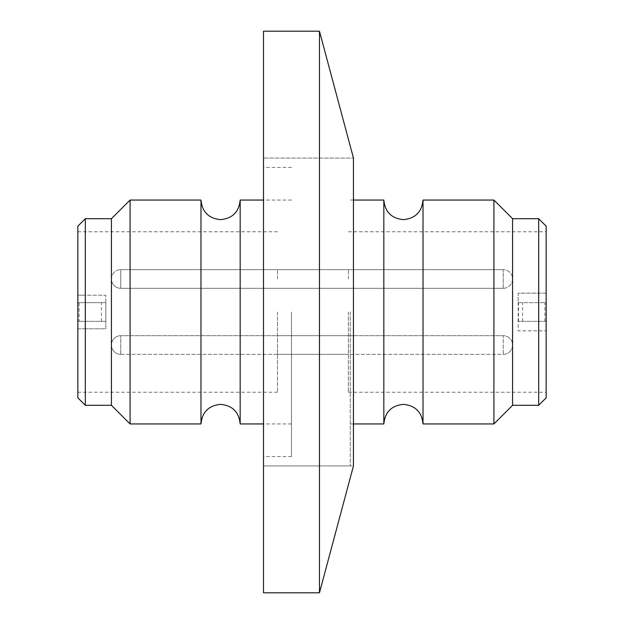 <?xml version="1.0" encoding="UTF-8"?>
<svg xmlns="http://www.w3.org/2000/svg" width="624" height="624" viewBox="0 0 624 624"><rect width="100%" height="100%" fill="white"/><g stroke="black" fill="none" stroke-linecap="round" stroke-linejoin="round"><path stroke-width="0.47" stroke-dasharray="3.12 2.34" d="M423.017 423.946L423.017 200.054M240.17 423.946L240.17 200.054M105.503 302.671L77.992 302.671L105.83 302.671L105.83 321.329L105.83 295.207L85.309 295.207L85.309 218.712M546.156 397.823L546.156 330.845L518.17 330.845L518.17 293.155L546.156 293.155L546.156 231.769L546.156 392.231L546.156 330.845L518.17 330.845L518.17 321.329L546.008 321.329L546.008 302.671L518.17 302.671L518.17 293.155L546.156 293.155L546.156 226.177M383.83 200.054L383.83 423.946M200.983 200.054L200.983 423.946M348.379 345.025L348.379 354.354L348.379 345.025M277.485 345.025L277.485 354.354L277.485 345.025M348.379 278.975L348.379 269.646L348.379 278.975M277.485 278.975L277.485 269.646L277.485 278.975M85.309 405.288L85.309 328.793L105.83 328.793L105.83 321.329L105.83 328.793L77.844 328.793L77.844 392.231L77.844 231.769L77.844 295.207L105.83 295.207L105.83 302.671M277.485 312L277.485 392.231L277.485 312M348.379 312L348.379 392.231L348.379 312M111.431 218.712L111.431 405.288M130.088 200.054L130.088 423.946M263.492 312L263.492 465.925L263.492 312M291.478 312L291.478 456.596L291.478 312M350.251 312L350.251 465.925L350.251 312M512.569 218.712L512.569 405.288M493.912 200.054L493.912 423.946M538.691 218.712L538.691 293.155M538.691 330.845L538.691 405.288M85.309 328.793L77.844 328.793L77.844 397.823M77.844 226.177L77.844 295.207L85.309 295.207M518.17 302.671L546.008 302.671M546.008 321.329L518.17 321.329M544.908 321.329L544.908 302.671M105.83 321.329L77.992 321.329L77.992 302.671M77.992 321.329L79.092 321.329L79.092 302.671M79.092 321.329L105.503 321.329M503.24 288.304A9.329 9.329 0 0 0 512.569 278.975A9.329 9.329 0 0 0 503.24 269.646A9.329 9.329 0 0 1 512.569 278.975A9.329 9.329 0 0 1 503.24 288.304L503.24 269.646L503.24 288.304L120.76 288.304L120.76 269.646L503.24 269.646L120.76 269.646L120.76 288.304L503.24 288.304M111.431 278.975A9.329 9.329 0 0 1 120.76 269.646A9.329 9.329 0 0 0 111.431 278.975A9.329 9.329 0 0 0 120.76 288.304A9.329 9.329 0 0 1 111.431 278.975M120.76 354.354L503.24 354.354A9.329 9.329 0 0 0 512.569 345.025A9.329 9.329 0 0 0 503.24 335.696A9.329 9.329 0 0 1 512.569 345.025A9.329 9.329 0 0 1 503.24 354.354L503.24 335.696L503.24 354.354L120.76 354.354L120.76 335.696L503.24 335.696L120.76 335.696L120.76 354.354A9.329 9.329 0 0 1 111.431 345.025A9.329 9.329 0 0 1 120.76 335.696A9.329 9.329 0 0 0 111.431 345.025A9.329 9.329 0 0 0 120.76 354.354M350.251 158.075L263.492 158.075L353.457 158.075L353.457 465.925L263.492 465.925L263.492 158.075L263.492 465.925L350.251 465.925M319.465 31.2L319.465 592.8M263.492 31.2L263.492 592.8M101.4 321.329L101.4 302.671M518.497 321.329L518.497 302.671M522.6 321.329L522.6 302.671M277.485 354.354L348.379 354.354L277.485 354.354M277.485 288.304L348.379 288.304L277.485 288.304M277.485 392.231L77.844 392.231M348.379 392.231L546.156 392.231M291.478 456.596L263.492 456.596M291.478 200.054L263.492 200.054M353.457 200.054L350.251 200.054M353.457 423.946L350.251 423.946M291.478 423.946L263.492 423.946M291.478 167.404L263.492 167.404M348.379 231.769L546.156 231.769M277.485 231.769L77.844 231.769M277.485 269.646L348.379 269.646L277.485 269.646M277.485 335.696L348.379 335.696L277.485 335.696"/><path stroke-width="0.94" d="M383.83 200.054C384.992 211.949 391.521 218.486 403.424 219.64C415.319 218.486 421.855 211.949 423.017 200.054L423.017 423.946C421.855 412.051 415.319 405.514 403.424 404.36C391.521 405.514 384.992 412.051 383.83 423.946L383.83 200.054L353.457 200.054M200.983 200.054C202.145 211.949 208.681 218.486 220.576 219.64C232.479 218.486 239.008 211.949 240.17 200.054L240.17 423.946C239.008 412.051 232.479 405.514 220.576 404.36C208.681 405.514 202.145 412.051 200.983 423.946L200.983 200.054L130.088 200.054L130.088 423.946L200.983 423.946M111.431 218.712L85.309 218.712L85.309 405.288L111.431 405.288L111.431 218.712L130.088 200.054M538.691 405.288L538.691 218.712L546.156 226.177L546.156 397.823L538.691 405.288L512.569 405.288L512.569 218.712L493.912 200.054L423.017 200.054M512.569 405.288L493.912 423.946L493.912 200.054M85.309 405.288L77.844 397.823L77.844 226.177L85.309 218.712M319.465 592.8L353.457 465.925L353.457 158.075L319.465 31.2L263.492 31.2L263.492 592.8L319.465 592.8L319.465 31.2M538.691 218.712L512.569 218.712M263.492 200.054L240.17 200.054M493.912 423.946L423.017 423.946M383.83 423.946L353.457 423.946M263.492 423.946L240.17 423.946M111.431 405.288L130.088 423.946"/></g></svg>
